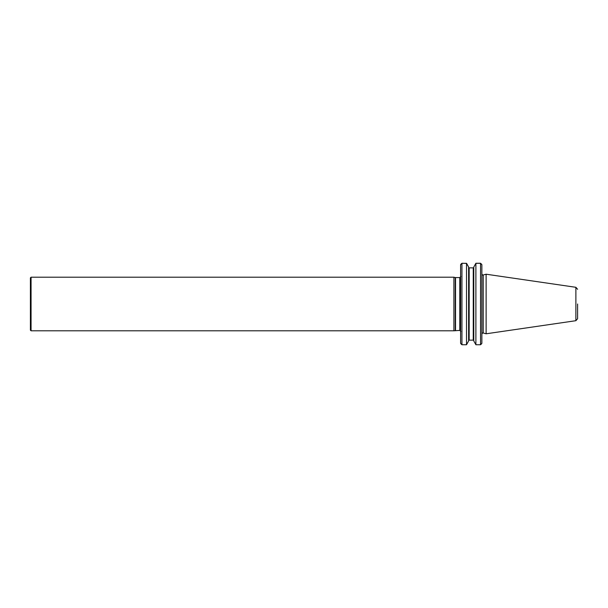 <?xml version="1.0" encoding="UTF-8"?>
<svg xmlns="http://www.w3.org/2000/svg" width="608" height="608" viewBox="0 0 608 608"><rect width="100%" height="100%" fill="white"/><g stroke="black" fill="none" stroke-linecap="round" stroke-linejoin="round"><path stroke-width="0.91" d="M461.214 263.849L460.598 264.67L460.598 343.33L461.282 344.212M460.598 264.67L461.943 263.317L466.518 263.317L468.624 267.049L468.624 340.959L466.518 344.744L461.943 344.744L460.598 343.33M466.594 263.408L461.943 263.256M468.624 267.049L466.61 263.378M468.624 340.419L469.156 339.781L469.156 268.219L468.624 267.588M473.784 340.951L473.784 267.041M473.244 268.219L473.784 267.581L473.244 268.219L473.244 339.781L473.784 340.419M481.262 263.849L481.87 264.67L480.533 263.317L475.889 263.317L473.784 267.049L473.784 340.959L475.889 344.744L480.533 344.744L481.87 343.33L481.194 344.212M468.707 267.862L473.7 267.862M468.707 340.138L473.7 340.138M483.216 333.009L483.216 274.991L486.119 274.208L486.119 333.792L483.216 333.009C482.919 332.606 482.471 332.948 481.87 334.043M481.87 264.67L481.87 343.33M473.784 267.049L475.889 263.256L480.533 263.256M577.6 304L577.6 318.714L577.6 304M475.889 263.317L475.889 344.744M480.533 263.317L480.533 344.744M466.518 263.317L466.518 344.744M461.943 263.317L461.943 344.744M455.263 330.44L455.263 277.56L453.902 277.195L453.902 330.805L459.792 330.402L460.872 331.474M31.069 277.195L31.069 330.805L30.4 330.136L30.4 277.864L31.069 277.195L453.902 277.195M486.119 274.208L575.882 287.303L575.882 320.697L486.119 333.792M455.263 277.56L459.792 277.598L459.792 330.402M455.544 277.598L455.544 330.402M483.216 274.991C482.919 275.394 482.471 275.052 481.87 273.957M575.882 320.697L577.6 318.714M575.882 287.303L577.6 289.286M459.792 277.598L460.872 276.526M31.069 330.805L453.902 330.805"/></g></svg>
